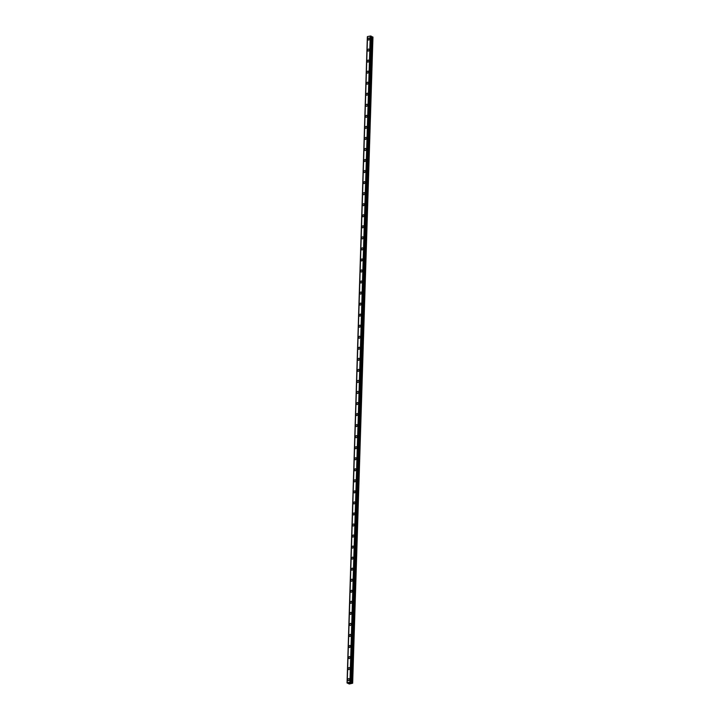 <?xml version="1.0" encoding="UTF-8"?>
<svg xmlns="http://www.w3.org/2000/svg" width="720" height="720" viewBox="0 0 720 720"><rect width="100%" height="100%" fill="white"/><g stroke="black" fill="none" stroke-linecap="round" stroke-linejoin="round"><path stroke-width="1.08" d="M348.147 680.589A1.08 0.837 118.4 0 1 349.173 678.69A1.08 0.837 118.4 0 1 348.147 680.589A1.08 0.837 118.4 0 1 349.173 678.69M348.498 669.546A1.08 0.837 118.4 0 1 349.515 667.647A1.08 0.837 118.4 0 1 348.498 669.546A1.08 0.837 118.4 0 1 349.515 667.647M348.84 658.494A1.08 0.837 118.4 0 1 349.866 656.604A1.08 0.837 118.4 0 1 348.84 658.494A1.08 0.837 118.4 0 1 349.866 656.604M349.191 647.451A1.08 0.837 118.4 0 1 350.208 645.561A1.08 0.837 118.4 0 1 349.191 647.451A1.08 0.837 118.4 0 1 350.217 645.561M349.533 636.408A1.08 0.837 118.4 0 1 350.559 634.518A1.08 0.837 118.4 0 1 349.533 636.408A1.08 0.837 118.4 0 1 350.559 634.509M349.884 625.365A1.08 0.837 118.4 0 1 350.91 623.466A1.08 0.837 118.4 0 1 349.884 625.365A1.08 0.837 118.4 0 1 350.91 623.466M350.226 614.313A1.08 0.837 118.4 0 1 351.252 612.423A1.08 0.837 118.4 0 1 350.226 614.313A1.08 0.837 118.4 0 1 351.252 612.423M350.577 603.27A1.08 0.837 118.4 0 1 351.603 601.38A1.08 0.837 118.4 0 1 350.577 603.27A1.08 0.837 118.4 0 1 351.603 601.38M350.928 592.227A1.08 0.837 118.4 0 1 351.945 590.337A1.08 0.837 118.4 0 1 350.928 592.227A1.08 0.837 118.4 0 1 351.945 590.337M351.27 581.184A1.08 0.837 118.4 0 1 352.296 579.285A1.08 0.837 118.4 0 1 351.27 581.184A1.08 0.837 118.4 0 1 352.296 579.285M351.621 570.132A1.08 0.837 118.4 0 1 352.638 568.242A1.08 0.837 118.4 0 1 351.621 570.132A1.08 0.837 118.4 0 1 352.647 568.242M351.963 559.089A1.08 0.837 118.4 0 1 352.989 557.199A1.08 0.837 118.4 0 1 351.963 559.089A1.08 0.837 118.4 0 1 352.989 557.199M352.314 548.046A1.08 0.837 118.4 0 1 353.34 546.156A1.08 0.837 118.4 0 1 352.314 548.046A1.08 0.837 118.4 0 1 353.34 546.156M352.656 537.003A1.08 0.837 118.4 0 1 353.682 535.104A1.08 0.837 118.4 0 1 352.656 537.003A1.08 0.837 118.4 0 1 353.682 535.104M353.007 525.96A1.08 0.837 118.4 0 1 354.033 524.061A1.08 0.837 118.4 0 1 353.007 525.96A1.08 0.837 118.4 0 1 354.033 524.061M353.349 514.908A1.08 0.837 118.4 0 1 354.375 513.018A1.08 0.837 118.4 0 1 353.349 514.908A1.08 0.837 118.4 0 1 354.375 513.018M353.7 503.865A1.08 0.837 118.4 0 1 354.726 501.975A1.08 0.837 118.4 0 1 353.7 503.865A1.08 0.837 118.4 0 1 354.726 501.975M354.051 492.822A1.08 0.837 118.4 0 1 355.068 490.923A1.08 0.837 118.4 0 1 354.051 492.822A1.08 0.837 118.4 0 1 355.077 490.932M354.393 481.779A1.08 0.837 118.4 0 1 355.419 479.88A1.08 0.837 118.4 0 1 354.393 481.779A1.08 0.837 118.4 0 1 355.419 479.88M354.744 470.727A1.08 0.837 118.4 0 1 355.77 468.837A1.08 0.837 118.4 0 1 354.744 470.727A1.08 0.837 118.4 0 1 355.77 468.837M355.086 459.684A1.08 0.837 118.4 0 1 356.112 457.794A1.08 0.837 118.4 0 1 355.086 459.684A1.08 0.837 118.4 0 1 356.112 457.794M355.437 448.641A1.08 0.837 118.4 0 1 356.463 446.751A1.08 0.837 118.4 0 1 355.437 448.641A1.08 0.837 118.4 0 1 356.463 446.751M355.779 437.598A1.08 0.837 118.4 0 1 356.805 435.699A1.08 0.837 118.4 0 1 355.779 437.598A1.08 0.837 118.4 0 1 356.805 435.699M356.13 426.546A1.08 0.837 118.4 0 1 357.156 424.656A1.08 0.837 118.4 0 1 356.13 426.546A1.08 0.837 118.4 0 1 357.156 424.656M356.481 415.503A1.08 0.837 118.4 0 1 357.498 413.613A1.08 0.837 118.4 0 1 356.481 415.503A1.08 0.837 118.4 0 1 357.507 413.613M356.823 404.46A1.08 0.837 118.4 0 1 357.849 402.57A1.08 0.837 118.4 0 1 356.823 404.46A1.08 0.837 118.4 0 1 357.849 402.57M357.174 393.417A1.08 0.837 118.4 0 1 358.2 391.518A1.08 0.837 118.4 0 1 357.174 393.417A1.08 0.837 118.4 0 1 358.2 391.518M357.516 382.374A1.08 0.837 118.4 0 1 358.542 380.475A1.08 0.837 118.4 0 1 357.516 382.374A1.08 0.837 118.4 0 1 358.542 380.475M357.867 371.322A1.08 0.837 118.4 0 1 358.893 369.432A1.08 0.837 118.4 0 1 357.867 371.322A1.08 0.837 118.4 0 1 358.893 369.432M358.209 360.279A1.08 0.837 118.4 0 1 359.235 358.389A1.08 0.837 118.4 0 1 358.209 360.279A1.08 0.837 118.4 0 1 359.235 358.389M358.56 349.236A1.08 0.837 118.4 0 1 359.586 347.346A1.08 0.837 118.4 0 1 358.56 349.236A1.08 0.837 118.4 0 1 359.586 347.337M358.911 338.193A1.08 0.837 118.4 0 1 359.928 336.294A1.08 0.837 118.4 0 1 358.911 338.193A1.08 0.837 118.4 0 1 359.928 336.294M359.253 327.141A1.08 0.837 118.4 0 1 360.279 325.251A1.08 0.837 118.4 0 1 359.253 327.141A1.08 0.837 118.4 0 1 360.279 325.251M359.604 316.098A1.08 0.837 118.4 0 1 360.63 314.208A1.08 0.837 118.4 0 1 359.604 316.098A1.08 0.837 118.4 0 1 360.621 314.208M359.946 305.055A1.08 0.837 118.4 0 1 360.972 303.165A1.08 0.837 118.4 0 1 359.946 305.055A1.08 0.837 118.4 0 1 360.972 303.165M360.297 294.012A1.08 0.837 118.4 0 1 361.323 292.113A1.08 0.837 118.4 0 1 360.297 294.012A1.08 0.837 118.4 0 1 361.323 292.113M360.639 282.96A1.08 0.837 118.4 0 1 361.665 281.07A1.08 0.837 118.4 0 1 360.639 282.96A1.08 0.837 118.4 0 1 361.665 281.07M360.603 271.152A1.08 0.837 118.4 0 1 362.403 270.801A1.08 0.837 118.4 0 1 360.603 271.152M360.99 271.917A1.08 0.837 118.4 0 1 362.016 270.027M361.341 260.874A1.08 0.837 118.4 0 1 362.358 258.984A1.08 0.837 118.4 0 1 361.341 260.874A1.08 0.837 118.4 0 1 362.358 258.984M361.683 249.831A1.08 0.837 118.4 0 1 362.709 247.932A1.08 0.837 118.4 0 1 361.683 249.831A1.08 0.837 118.4 0 1 362.709 247.932M362.034 238.788A1.08 0.837 118.4 0 1 363.06 236.889A1.08 0.837 118.4 0 1 362.034 238.788A1.08 0.837 118.4 0 1 363.051 236.889M362.376 227.736A1.08 0.837 118.4 0 1 363.402 225.846A1.08 0.837 118.4 0 1 362.376 227.736A1.08 0.837 118.4 0 1 363.402 225.846M362.727 216.693A1.08 0.837 118.4 0 1 363.753 214.803A1.08 0.837 118.4 0 1 362.727 216.693A1.08 0.837 118.4 0 1 363.753 214.803M363.069 205.65A1.08 0.837 118.4 0 1 364.095 203.76A1.08 0.837 118.4 0 1 363.069 205.65A1.08 0.837 118.4 0 1 364.095 203.751M363.42 194.607A1.08 0.837 118.4 0 1 364.446 192.708A1.08 0.837 118.4 0 1 363.42 194.607A1.08 0.837 118.4 0 1 364.446 192.708M363.771 183.555A1.08 0.837 118.4 0 1 364.788 181.665A1.08 0.837 118.4 0 1 363.771 183.555A1.08 0.837 118.4 0 1 364.788 181.665M364.113 172.512A1.08 0.837 118.4 0 1 365.139 170.622A1.08 0.837 118.4 0 1 364.113 172.512A1.08 0.837 118.4 0 1 365.139 170.622M364.464 161.469A1.08 0.837 118.4 0 1 365.49 159.579A1.08 0.837 118.4 0 1 364.464 161.469A1.08 0.837 118.4 0 1 365.481 159.579M364.806 150.426A1.08 0.837 118.4 0 1 365.832 148.527A1.08 0.837 118.4 0 1 364.806 150.426A1.08 0.837 118.4 0 1 365.832 148.527M365.157 139.374A1.08 0.837 118.4 0 1 366.183 137.484A1.08 0.837 118.4 0 1 365.157 139.374A1.08 0.837 118.4 0 1 366.183 137.484M365.499 128.331A1.08 0.837 118.4 0 1 366.525 126.441A1.08 0.837 118.4 0 1 365.499 128.331A1.08 0.837 118.4 0 1 366.525 126.441M365.85 117.288A1.08 0.837 118.4 0 1 366.876 115.398A1.08 0.837 118.4 0 1 365.85 117.288A1.08 0.837 118.4 0 1 366.876 115.398M366.192 106.245A1.08 0.837 118.4 0 1 367.218 104.346A1.08 0.837 118.4 0 1 366.192 106.245A1.08 0.837 118.4 0 1 367.218 104.346M366.543 95.202A1.08 0.837 118.4 0 1 367.569 93.303A1.08 0.837 118.4 0 1 366.543 95.193A1.08 0.837 118.4 0 1 367.569 93.303M366.894 84.15A1.08 0.837 118.4 0 1 367.92 82.26A1.08 0.837 118.4 0 1 366.894 84.15A1.08 0.837 118.4 0 1 367.911 82.26M367.236 73.107A1.08 0.837 118.4 0 1 368.262 71.217A1.08 0.837 118.4 0 1 367.236 73.107A1.08 0.837 118.4 0 1 368.262 71.217M367.587 62.064A1.08 0.837 118.4 0 1 368.613 60.174A1.08 0.837 118.4 0 1 367.587 62.064A1.08 0.837 118.4 0 1 368.613 60.165M367.929 51.021A1.08 0.837 118.4 0 1 368.955 49.122A1.08 0.837 118.4 0 1 367.929 51.021A1.08 0.837 118.4 0 1 368.955 49.122M368.28 39.969A1.08 0.837 118.4 0 1 369.306 38.079A1.08 0.837 118.4 0 1 368.28 39.969A1.08 0.837 118.4 0 1 369.306 38.079M347.076 682.911L367.38 36.774L347.049 682.92L349.929 682.137L352.656 683.226L349.308 684L347.04 682.938L367.479 36.729M367.479 36.603L347.175 682.74L367.479 36.594L370.431 36.018L350.127 682.155L370.431 36.018M370.458 36.027L370.962 36.072L350.658 682.209M371.286 36.198L350.982 682.335L370.962 36.072M371.277 36.612L372.366 36.81L352.062 682.947M352.656 683.226L372.96 37.089L372.366 36.81M348.993 683.019L349.866 683.19M349.848 682.947L350.37 683.091M367.524 36.531L347.22 682.668M370.233 36L349.929 682.137M371.016 36.072L350.703 682.209M371.061 36.081L350.748 682.218M371.115 36.099L350.811 682.236M371.268 36.18L350.964 682.317M371.43 36.693L351.126 682.83M371.556 36.729L351.252 682.866M372.492 36.837L352.188 682.974M367.344 36.81L347.04 682.947"/></g></svg>
